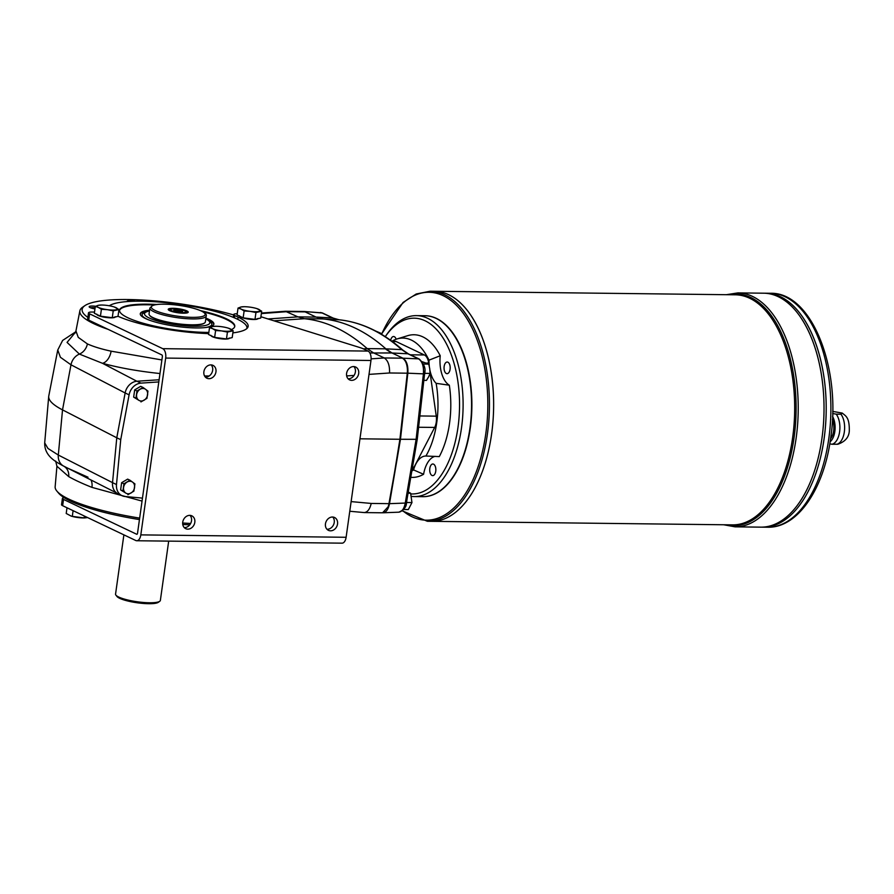 <?xml version="1.0" encoding="UTF-8"?>
<svg xmlns="http://www.w3.org/2000/svg" width="894" height="894" viewBox="0 0 894 894"><rect width="100%" height="100%" fill="white"/><g stroke="black" fill="none" stroke-linecap="round" stroke-linejoin="round"><path stroke-width="1.34" d="M407.284 373.189L389.549 372.977C389.795 365.456 388.03 360.45 384.252 357.958L402.367 358.17A12.929 6.817 90.7 0 1 402.378 358.17C405.384 359.947 407.072 363.813 407.418 369.77A12.929 6.817 90.7 0 1 407.284 373.189L399.909 439.278L407.832 373.189L400.467 439.278L416.123 439.312L423.421 373.86L407.832 373.189C408.301 365.668 406.669 360.673 402.926 358.181L391.974 352.962L385.862 348.839A323.159 170.553 -89.3 0 0 323.036 318.923L316.599 317.091L332.534 317.929L321.862 312.855L303.748 311.492M359.958 438.809L399.909 439.278L389.493 503.668C388.354 509.289 386.197 512.34 383.034 512.787L398.825 512.184C401.998 511.737 404.155 508.686 405.261 503.065A2.581 0.626 9.7 0 0 406.435 502.741L417.286 439.043L416.123 439.312L405.261 503.065L389.493 503.668L400.467 439.278L388.946 503.646L371.222 503.445L351.13 501.601M382.587 512.776L388.164 506.764A12.929 6.817 -89.3 0 0 388.946 503.646M371.099 358.863L384.252 357.958L373.312 352.75L367.188 348.604L385.303 348.816L391.416 352.962L407.843 353.778L401.719 349.632L385.314 348.828A64.636 34.106 90.7 0 1 385.303 348.816M363.389 348.861L367.199 348.615A323.159 170.553 90.7 0 0 304.373 318.711L297.937 316.867L285.331 311.268L261.428 313.045M339.061 319.773C361.511 322.153 382.744 332.244 402.769 350.046A2.581 2 131.7 0 0 401.719 349.632A322.499 170.206 90.7 0 0 338.971 319.773L332.534 317.929A2.581 2.134 115.5 0 1 333.216 318.096L339.061 319.773A2.581 2.19 95.8 0 0 338.971 319.773L322.477 318.923A323.159 170.553 90.7 0 1 322.488 318.923L304.373 318.711L274.011 320.823M424.583 373.647L423.421 373.86C423.924 366.35 422.292 361.344 418.515 358.852A2.581 2.134 115.5 0 1 419.197 359.019C424.203 363.847 425.991 368.719 424.583 373.647L417.286 439.043M392.31 341.519L396.198 341.564A11.633 6.135 -89.3 0 0 394.746 341.217L391.851 341.184M320.443 312.475L321.862 312.855A2.581 2.134 115.5 0 1 322.544 313.023L304.206 311.492M426.84 363.031L428.707 363.053A11.633 6.135 -89.3 0 0 424.359 354.963L396.198 341.564M428.707 363.053L428.941 364.763M430.081 372.753L436.261 416.157A11.633 6.135 -89.3 0 1 434.674 427.433L414.078 467.126A11.633 6.135 -89.3 0 1 412.056 469.73M142.47 498.114L125.026 496.505A12.929 10.672 -64.5 0 1 121.986 495.678L118.03 493.801A12.929 10.672 -64.5 0 1 112.532 482.648L58.311 455.046L47.93 448.43L44.7 442.888C44.331 455.884 55.529 461.572 62.289 465.405L116.812 493.086M349.777 511.256L364.204 512.575C367.512 512.251 369.848 509.211 371.222 503.445M158.797 381.928L140.961 383.124A12.929 10.672 -64.5 0 0 129.094 394.857L125.138 392.969L116.779 437.792L62.524 409.877A116.332 23.389 -172 0 1 48.712 396.388A116.332 23.389 -172 0 1 48.79 395.886L57.752 350.001L60.412 357.276L70.984 364.808L125.138 392.969A12.929 10.672 -64.5 0 1 137.005 381.235L159.098 379.76M142.045 501.087L91.959 487.375C82.46 483.62 74.716 480.033 68.737 476.625L56.925 466.243L55.149 486.761A97.39 19.579 -172 0 0 56.87 491.074A97.39 19.579 -172 0 0 139.654 518.107M90.987 479.989A12.281 7.364 -71.4 0 1 91.959 487.375M190.657 523.448A97.39 19.579 -172 0 1 182.667 523.001M87.869 317.392A95.345 19.176 -172 0 1 84.941 305.614L82.717 307.123A97.39 19.579 8 0 0 79.879 310.788L75.945 330.925L78.247 337.362L87.388 343.911C93.468 346.648 101.368 349.073 111.102 351.174A12.281 7.476 -74.7 0 1 102.475 363.299L79.398 354.091L67.061 342.402L75.577 332.121M111.102 351.174L161.881 359.947M56.87 491.074L58.591 493.13A95.345 19.176 8 0 0 64.189 497.701A95.345 19.176 8 0 0 139.453 519.582M84.941 305.614A95.345 19.176 -172 0 1 233.636 314.956M79.879 310.788A97.39 19.579 8 0 0 108.152 329.361M95.122 307.759A5.409 1.084 8 0 0 90.652 307.838M94.965 308.899A6.705 1.352 -172 0 1 94.183 308.765A6.705 1.352 -172 0 1 89.255 307.022A6.705 1.352 -172 0 1 95.591 306.273M109.336 305.782A70.447 14.17 -172 0 1 179.236 304.273A70.447 14.17 -172 0 1 245.85 325.003L246.386 325.695A71.095 14.293 -172 0 1 247.459 327.897M245.85 325.003A70.447 14.17 -172 0 1 246.811 328.59M140.269 314.062A37.168 7.476 -172 0 1 149.421 310.833M205.888 318.767A37.168 7.476 -172 0 1 213.8 324.399M205.911 318.108A37.168 7.476 -172 0 1 213.878 324.086A37.168 7.476 -172 0 1 186.41 327.472A37.168 7.476 -172 0 1 145.51 318.543A37.168 7.476 -172 0 1 140.28 313.738A37.168 7.476 -172 0 1 149.589 310.196M129.094 394.857L120.735 439.669L116.779 437.792L112.532 482.648L116.488 484.537A12.929 10.672 -64.5 0 0 121.986 495.678M148.113 319.672A35.235 7.085 -172 0 1 147.063 319.192A35.235 7.085 -172 0 1 142.459 313.839L145.577 311.794L149.499 310.81M205.821 318.733L209.33 320.756L211.744 323.583A35.235 7.085 -172 0 1 204.704 327.617M304.027 311.492L305.089 311.872A12.929 6.817 90.7 0 1 305.1 311.872L316.051 317.079A64.636 34.106 90.7 0 1 316.04 317.079L322.477 318.923M379.849 333.339L381.056 333.35L375.569 330.992M423.834 380.363L426.483 380.386L428.584 376.91L430.103 373.424L429.735 368.753L428.774 364.093L422.191 361.712M430.103 373.424L425.019 373.357L424.505 374.362M403.675 509.491L408.334 509.546L411.955 502.573L410.625 493.242L408.446 492.069M411.955 502.573L406.871 502.506L406.245 503.702M406.692 501.255L406.871 502.506M410.625 493.242L408.055 493.209M423.343 363.869L423.879 365.344M424.717 371.211L425.019 373.357M428.774 364.093L423.689 364.026M411.843 470.982A67.866 35.816 -89.3 0 0 413.564 469.92L423.588 474.278A25.848 13.645 90.7 0 1 435.099 456.342M425.913 456.029A67.866 35.816 -89.3 0 0 436.127 383.325L449.324 385.202A71.33 37.649 -89.3 0 1 439.289 456.599L425.913 456.029A25.848 13.645 -89.3 0 0 425.868 456.029A25.848 13.645 -89.3 0 0 413.564 469.92M449.324 385.202A25.848 13.645 90.7 0 1 440.239 355.734L428.986 360.159A25.848 13.645 -89.3 0 0 429.299 366.305M429.891 370.071A25.848 13.645 -89.3 0 0 436.127 383.325M428.986 360.159A67.866 35.816 -89.3 0 0 396.992 338.96A67.866 35.816 -89.3 0 0 392.019 341.184M142.984 387.437L140.682 386.331L134.681 389.896L133.664 397.126L138.592 400.132A6.459 5.33 -64.5 0 1 136.614 394.667A6.459 5.33 -64.5 0 1 140.112 389.27A6.459 5.33 -64.5 0 1 145.61 389.337A6.459 5.33 -64.5 0 1 147.588 394.802A6.459 5.33 -64.5 0 1 144.079 400.199A6.459 5.33 -64.5 0 1 138.592 400.132L135.966 398.221L136.983 390.991L142.984 387.437L145.61 389.337L147.957 391.114L146.94 398.355L140.95 401.909M136.983 390.991L134.681 389.896M135.966 398.221L133.664 397.126M208.38 376.452L205.017 376.687M120.735 439.669L116.488 484.537M129.943 480.223L127.641 479.128L121.64 482.682L120.623 489.923L125.551 492.918A6.459 5.33 -64.5 0 1 123.573 487.465A6.459 5.33 -64.5 0 1 127.082 482.067A6.459 5.33 -64.5 0 1 132.569 482.123A6.459 5.33 -64.5 0 1 134.547 487.588A6.459 5.33 -64.5 0 1 131.038 492.985A6.459 5.33 -64.5 0 1 125.551 492.918L122.925 491.018L123.942 483.777L129.943 480.223L132.569 482.123L134.916 483.9L133.899 491.141L127.909 494.695M123.942 483.777L121.64 482.682M122.925 491.018L120.623 489.923M127.116 301.58A6.705 1.352 -172 0 1 135.441 301.2M156.673 304.496A58.166 11.7 8 0 0 147.499 304.172A58.166 11.7 8 0 0 119.561 310.196A58.166 11.7 8 0 0 149.108 324.824A58.166 11.7 8 0 0 208.85 332.423M231.445 329.562A58.166 11.7 8 0 0 234.764 326.388A58.166 11.7 8 0 0 200.669 310.676M153.958 304.988A58.166 11.7 8 0 0 147.409 304.798A58.166 11.7 8 0 0 119.539 310.509M234.697 326.69A58.166 11.7 8 0 0 203.139 311.894M182.756 524.465A95.345 19.176 8 0 0 189.763 524.834M94.518 312.073L92.227 312.04A7.755 1.564 8 0 0 88.506 312.844L87.623 319.113A7.755 1.564 8 0 0 88.718 320.119L161.881 354.94A1.296 0.682 -89.3 0 1 162.373 356.516L137.52 533.305A1.296 0.682 90.7 0 1 136.849 534.288A1.296 0.682 90.7 0 1 136.681 534.254L63.519 499.422A7.755 1.564 -172 0 1 62.424 498.416A7.755 1.564 -172 0 1 64.189 497.701M70.939 516.017A10.337 2.079 8 0 0 71.174 516.095L66.212 513.469L67.005 507.77M70.872 515.994L72.302 516.374L73.096 510.675M72.302 516.374L84.125 517.917L84.394 516.05M86.941 517.66L84.338 517.939A10.337 2.079 8 0 0 84.684 517.928M71.174 516.095A10.337 2.079 8 0 0 78.158 517.559A10.337 2.079 8 0 0 84.338 517.939M114.175 306.944L118.969 309.514L117.997 316.364L112.264 317.716A9.432 1.9 -172 0 1 102.788 316.789A9.432 1.9 -172 0 1 96.82 314.442M118.969 309.514L113.225 310.855L112.264 317.716L100.441 316.163L101.402 309.302L107.369 309.67A10.337 2.079 -172 0 1 98.418 307.447L101.402 309.302M113.225 310.855L107.369 309.67A10.337 2.079 -172 0 0 116.153 309.771A10.337 2.079 -172 0 0 115.974 307.648A10.337 2.079 -172 0 0 113.996 306.888L114.309 306.988M95.312 306.407L98.239 305.323A10.337 2.079 -172 0 0 98.418 307.447L95.312 306.407L94.351 313.269L100.441 316.163M113.996 306.888A10.337 2.079 -172 0 0 107.023 305.424A10.337 2.079 -172 0 0 100.832 305.044A10.337 2.079 -172 0 0 98.239 305.323L101.044 305.066M115.102 317.169A9.309 1.866 -172 0 1 105.805 317.426A9.309 1.866 -172 0 1 96.943 314.61M228.383 328.176L233.166 330.746L232.205 337.597L226.473 338.949A9.432 1.9 -172 0 1 216.996 338.021A9.432 1.9 -172 0 1 211.018 335.675M233.166 330.746L227.434 332.087L226.473 338.949L214.638 337.396L215.61 330.534L221.578 330.903A10.337 2.079 -172 0 1 212.616 328.668L215.61 330.534M227.434 332.087L221.578 330.903A10.337 2.079 -172 0 0 230.361 331.003A10.337 2.079 -172 0 0 230.183 328.88A10.337 2.079 -172 0 0 228.205 328.12L228.518 328.221M209.52 327.64L212.448 326.556A10.337 2.079 -172 0 0 212.616 328.668L209.52 327.64L208.548 334.501L214.638 337.396M228.205 328.12A10.337 2.079 -172 0 0 221.231 326.656A10.337 2.079 -172 0 0 215.041 326.276A10.337 2.079 -172 0 0 212.448 326.556L215.253 326.299M229.311 338.401A9.309 1.866 -172 0 1 220.013 338.658A9.309 1.866 -172 0 1 211.152 335.842M256.902 308.62L261.685 311.19L260.724 318.041L254.98 319.393A9.432 1.9 -172 0 1 245.504 318.465A9.432 1.9 -172 0 1 239.536 316.118M261.685 311.19L255.952 312.531L254.98 319.393L243.157 317.839L244.118 310.978L250.096 311.347A10.337 2.079 -172 0 1 241.134 309.112L244.118 310.978M255.952 312.531L250.096 311.347A10.337 2.079 -172 0 0 258.88 311.447A10.337 2.079 -172 0 0 258.701 309.324A10.337 2.079 -172 0 0 256.723 308.564L257.025 308.665M238.027 308.084L240.955 307A10.337 2.079 -172 0 0 241.134 309.112L238.027 308.084L237.066 314.945L243.157 317.839M256.723 308.564A10.337 2.079 -172 0 0 249.739 307.1A10.337 2.079 -172 0 0 243.559 306.72A10.337 2.079 -172 0 0 240.955 307L243.771 306.731M257.818 318.845A9.309 1.866 -172 0 1 248.532 319.102A9.309 1.866 -172 0 1 239.67 316.286M88.506 312.844A7.755 1.564 8 0 0 89.601 313.85L162.764 348.671A7.755 4.09 90.7 0 1 165.669 358.081L140.816 534.88A7.755 4.09 90.7 0 1 136.771 540.747L342.067 543.161A7.755 4.09 -89.3 0 0 346.112 537.283L370.965 360.483A7.755 4.09 -89.3 0 0 368.06 351.085L363.724 349.018A19.389 3.9 8 0 0 359.79 347.531L260.903 316.744M237.234 313.738A7.755 1.564 8 0 0 233.692 314.543A7.755 1.564 8 0 0 234.787 315.548L238.083 317.124A71.419 14.36 8 0 1 248.152 326.344A71.419 14.36 8 0 1 232.876 332.881M118.019 316.275A71.419 14.36 8 0 0 208.671 333.618M136.771 540.747A7.755 4.09 90.7 0 1 135.799 540.524L62.636 505.691A7.755 1.564 -172 0 1 61.541 504.685L62.424 498.416M208.95 378.687A7.107 5.867 115.5 0 0 215.957 371.859A7.107 5.867 115.5 0 0 212.984 365.367A7.107 5.867 115.5 0 0 204.625 369.267A7.107 5.867 115.5 0 0 206.872 378.207A7.107 5.867 115.5 0 0 208.95 378.687M351.677 380.352A7.107 5.867 115.5 0 0 358.684 373.536A7.107 5.867 115.5 0 0 355.7 367.043A7.107 5.867 115.5 0 0 347.353 370.943A7.107 5.867 115.5 0 0 349.588 379.883A7.107 5.867 115.5 0 0 351.677 380.352M330.534 530.824A7.107 5.867 115.5 0 0 337.541 523.996A7.107 5.867 115.5 0 0 334.557 517.503A7.107 5.867 115.5 0 0 326.198 521.403A7.107 5.867 115.5 0 0 328.444 530.343A7.107 5.867 115.5 0 0 330.534 530.824M187.807 529.147A7.107 5.867 115.5 0 0 194.814 522.319A7.107 5.867 115.5 0 0 191.83 515.838A7.107 5.867 115.5 0 0 183.482 519.727A7.107 5.867 115.5 0 0 185.717 528.667A7.107 5.867 115.5 0 0 187.807 529.147M211.174 364.897A7.107 5.867 -64.5 0 1 212.66 370.284A7.107 5.867 -64.5 0 1 205.374 377.1M353.901 366.574A7.107 5.867 -64.5 0 1 355.387 371.96A7.107 5.867 -64.5 0 1 348.09 378.777M332.758 517.045A7.107 5.867 -64.5 0 1 334.244 522.431A7.107 5.867 -64.5 0 1 326.947 529.248M190.031 515.369A7.107 5.867 -64.5 0 1 191.517 520.755A7.107 5.867 -64.5 0 1 184.22 527.572M123.886 534.847L115.549 594.13A22.618 4.548 8 0 0 115.907 595.125L116.991 596.499A21.333 4.291 8 0 0 137.184 602.779A21.333 4.291 8 0 0 158.327 602.31L159.747 601.282A22.618 4.548 8 0 0 160.361 600.422L168.687 541.127M115.907 595.125A22.618 4.548 8 0 0 137.318 601.785A22.618 4.548 8 0 0 159.747 601.282M206.201 315.973L205.374 321.874A28.44 5.722 -172 0 1 204.614 322.946L204.19 323.259C202.279 324.533 198.032 325.148 191.472 325.092C175.827 325.092 152.405 319.761 149.823 315.616L149.488 315.202A28.44 5.722 -172 0 1 149.052 313.95L149.89 308.061L152.561 305.424C152.975 305.189 156.361 303.502 171.592 304.508C184.265 305.703 194.289 307.905 201.675 311.134C205.341 313.001 206.849 314.61 206.201 315.973A28.44 5.722 -172 0 1 192.545 318.923A28.44 5.722 -172 0 1 163.825 315.079A28.44 5.722 -172 0 1 149.89 308.061M204.614 322.946A28.44 5.722 -172 0 1 191.718 324.813A28.44 5.722 -172 0 1 149.488 315.202M183.359 313.213A10.08 2.023 -172 0 1 168.396 309.805A10.08 2.023 -172 0 1 178.509 308.754A10.08 2.023 -172 0 1 187.941 312.554A10.08 2.023 -172 0 1 183.359 313.213M168.597 310.017A9.7 1.944 -172 0 1 168.564 309.793A9.7 1.944 -172 0 1 173.224 308.788A9.7 1.944 -172 0 1 177.303 309.067M179.582 309.38A9.7 1.944 -172 0 1 187.774 312.487A9.7 1.944 -172 0 1 187.684 312.699M175.939 309.682L173.782 310.184L176.073 311.268L182.655 311.347L175.939 309.682L175.738 311.112M180.152 311.805L180.376 310.263M452.733 477.284A90.093 47.55 -89.3 0 0 452.845 477.139A90.093 47.55 -89.3 0 0 470.065 428.07A90.093 47.55 -89.3 0 0 454.498 335.965A90.093 47.55 -89.3 0 0 454.398 335.809M425.019 315.727A90.484 47.751 90.7 0 1 470.266 428.17A90.484 47.751 90.7 0 1 422.896 496.673M832.694 411.396L842.271 413.095C845.702 416.068 849.524 417.129 849.3 430.807C849.021 437.155 845.221 441.636 837.879 444.24L831.979 444.251A16.55 8.728 90.7 0 0 839.6 431.824A16.55 8.728 90.7 0 0 836.214 414.157L840.941 414.213L842.271 413.095M832.66 413.509L836.214 414.157M829.777 443.871L831.979 444.251M832.571 416.47A15.254 8.046 90.7 0 1 834.84 431.467A15.254 8.046 90.7 0 1 830.124 441.77M471.686 316.621A115.024 60.714 90.7 0 1 491.566 434.227A115.047 60.714 90.7 0 1 431.556 521.336L732.599 524.867A115.047 60.714 90.7 0 0 792.62 437.758A115.047 60.714 90.7 0 0 735.304 294.808L434.26 291.265A115.047 60.714 90.7 0 1 434.26 291.265A115.047 60.714 90.7 0 1 491.577 434.227A115.024 60.714 90.7 0 1 469.562 496.874M430.07 291.221L434.249 291.265A115.047 60.714 90.7 0 1 491.566 434.227A115.047 60.714 90.7 0 1 431.545 521.336L427.377 521.291A115.047 60.714 -89.3 0 0 487.386 434.182A115.047 60.714 -89.3 0 0 430.07 291.221L416.202 294.003L403.06 302.474L381.436 334.267M803.885 319.002A116.969 61.731 90.7 0 1 824.112 438.585A116.98 61.742 90.7 0 1 763.074 527.169L767.767 527.225A116.98 61.742 -89.3 0 0 828.794 438.641A116.98 61.742 -89.3 0 0 770.505 293.277L765.834 293.221A116.98 61.742 90.7 0 1 824.112 438.585A116.98 61.742 90.7 0 1 763.085 527.169L760.906 527.147A116.98 61.742 90.7 0 1 760.895 527.147L735.091 526.845A116.98 61.742 -89.3 0 0 796.118 438.261A116.98 61.742 -89.3 0 0 737.841 292.897L726.386 294.696M801.706 318.968A116.969 61.731 90.7 0 1 821.921 438.563A116.98 61.742 90.7 0 0 763.655 293.198A116.98 61.742 90.7 0 1 763.655 293.198L765.823 293.221A116.98 61.742 90.7 0 1 824.1 438.585A116.969 61.731 90.7 0 1 801.739 502.294M737.841 292.897L763.644 293.198A116.98 61.742 90.7 0 1 821.921 438.563A116.98 61.742 90.7 0 1 760.906 527.147A116.98 61.742 90.7 0 0 821.921 438.563A116.969 61.731 90.7 0 1 799.549 502.272M832.426 419.61A12.929 6.817 90.7 0 1 833.655 430.897A12.929 6.817 90.7 0 1 830.582 438.719M440.239 355.734A71.33 37.649 -89.3 0 0 407.709 335.675L396.992 338.96M410.771 477.318A71.33 37.649 -89.3 0 0 423.588 474.278M396.143 339.251A5.822 3.073 -89.3 0 0 393.583 336.513A5.822 3.073 -89.3 0 0 390.656 340.312M450.084 369.256A5.822 3.073 -89.3 0 0 447.179 362.036A5.822 3.073 -89.3 0 0 444.15 366.439A5.822 3.073 -89.3 0 0 447.045 373.67A5.822 3.073 -89.3 0 0 450.084 369.256M435.747 471.227A5.822 3.073 -89.3 0 0 432.852 463.997A5.822 3.073 -89.3 0 0 429.813 468.4A5.822 3.073 -89.3 0 0 432.718 475.63A5.822 3.073 -89.3 0 0 435.747 471.227M410.793 493.913A87.903 46.387 -89.3 0 0 457.974 427.41A87.903 46.387 -89.3 0 0 439.11 332.456A87.903 46.387 -89.3 0 0 385.28 336.647L386.51 334.859A90.484 47.751 -89.3 0 1 416.403 315.627L424.862 315.716A90.484 47.751 -89.3 0 1 454.297 335.652A90.484 47.751 -89.3 0 1 469.942 428.159A90.484 47.751 -89.3 0 1 452.632 477.441A90.484 47.751 -89.3 0 1 422.739 496.673L414.28 496.572A90.484 47.751 -89.3 0 0 461.483 428.058A90.484 47.751 -89.3 0 0 416.403 315.627M411.329 496.371A90.484 47.751 -89.3 0 0 414.28 496.572M159.981 373.536C138.402 371.267 119.237 367.859 102.475 363.299L136.86 381.246M204.558 375.961L209.241 375.949M391.416 352.962L369.87 352.974M305.1 311.872L286.985 311.66L261.35 313.57M268.01 318.957L297.937 316.867L316.04 317.079M402.769 350.046L408.524 353.946A2.581 2.134 115.5 0 0 407.843 353.778L418.515 358.852L402.378 358.17M410.324 354.806L424.359 354.963M419.856 415.956L436.261 416.157M418.604 427.254L434.674 427.433M412.503 467.115L414.078 467.126M364.204 512.575L382.207 512.787M87.388 343.911A12.281 10.415 -62.5 0 1 79.398 354.091A12.929 10.963 -62.4 0 0 70.984 364.808L62.524 409.877L58.311 455.046A12.929 10.974 116.9 0 0 63.653 466.109A12.281 10.426 -63.1 0 1 68.737 476.625M346.671 375.916L354.091 375.413M369.01 374.385L389.549 372.977M140.961 383.124L137.005 381.235M115.304 317.001A9.432 1.9 -172 0 1 112.275 317.716M229.512 338.234A9.432 1.9 -172 0 1 226.473 338.949M258.031 318.677A9.432 1.9 -172 0 1 254.991 319.393M162.764 348.671L368.06 351.085M89.601 313.85L88.718 320.119M62.636 505.691L63.519 499.422M140.816 534.88L346.112 537.283M370.965 360.483L165.669 358.081M237.77 319.359L238.083 317.124M234.463 317.851L234.787 315.548M205.799 318.912A32.989 6.638 -172 0 1 193.987 326.299A32.989 6.638 -172 0 1 153.835 319.828A32.989 6.638 -172 0 1 149.477 311M192.065 317.359A27.144 5.453 -172 0 1 151.332 307.234A27.144 5.453 -172 0 1 191.271 307.704A27.144 5.453 -172 0 1 192.065 317.359M186.388 313.045L186.455 312.565A8.404 1.687 -172 0 1 185.661 313.135M170.419 310.989A8.404 1.687 -172 0 1 169.815 310.218L169.748 310.71M184.812 310.844A7.755 1.564 -172 0 1 178.353 312.352A7.755 1.564 -172 0 1 171.503 309.101A7.755 1.564 -172 0 1 184.812 310.844M840.941 414.213A16.55 8.728 90.7 0 1 844.338 431.88A16.55 8.728 90.7 0 1 836.717 444.307M402.602 510.608A113.974 60.155 -89.3 0 0 485.766 433.903A113.974 60.155 -89.3 0 0 455.426 304.318A113.974 60.155 -89.3 0 0 381.582 334.345M729.247 294.729A115.818 61.127 90.7 0 1 794.017 437.959A115.818 61.127 90.7 0 1 726.543 524.8M406.435 502.741C406.625 506.686 404.088 509.837 398.825 512.184M419.197 359.019L408.524 353.946M44.7 442.888L48.712 396.388M67.843 468.232L88.003 477.217M55.663 461.058L56.925 466.243M285.331 311.268L303.479 311.481M75.688 331.83L62.625 340.446L57.752 350.012M75.945 330.925L75.007 333.071L75.856 332.434M333.216 318.096L322.544 313.023M100.832 305.044L100.273 305.055M115.427 316.755L112.722 317.783L105.738 317.415C100.05 316.51 97.055 315.414 96.742 314.129M215.041 326.276L214.482 326.288M229.635 337.988L226.931 339.016L219.935 338.647C214.258 337.742 211.252 336.647 210.95 335.362M243.559 306.72L243 306.731M258.154 318.432L255.438 319.46L248.454 319.091C242.766 318.186 239.771 317.091 239.458 315.805M233.692 314.543L233.3 317.359M186.455 312.565L185.002 310.888C182.845 309.346 171.279 308.352 171.413 309.056L169.815 310.218M767.767 527.225C797.817 528.041 823.922 488.794 830.649 438.239C841.477 368.876 811.964 292.081 770.505 293.277M723.693 524.767L735.091 526.845M402.266 510.876L427.377 521.291"/></g></svg>
